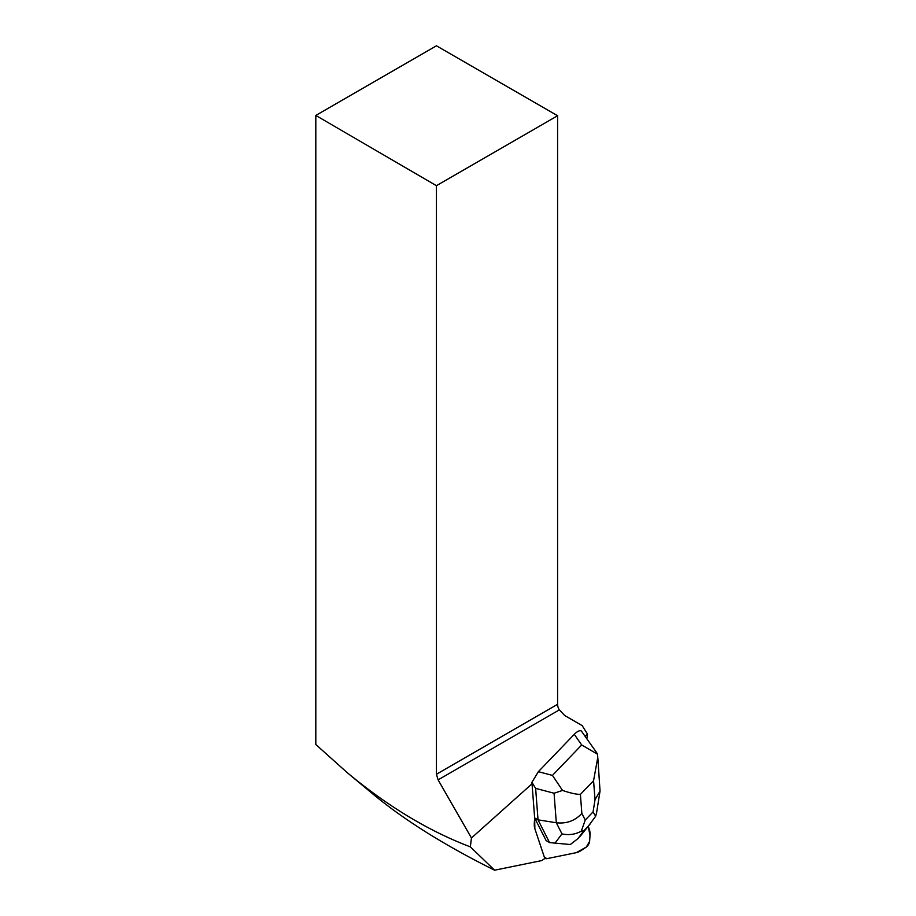 <?xml version="1.0" encoding="UTF-8"?>
<svg xmlns="http://www.w3.org/2000/svg" width="916" height="916" viewBox="0 0 916 916"><rect width="100%" height="100%" fill="white"/><g stroke="black" fill="none" stroke-linecap="round" stroke-linejoin="round"><path stroke-width="1.37" d="M531.921 782.31L538.368 771.684L552.451 775.394L562.538 790.428C570.233 793.05 576.198 794.378 580.4 794.412L581.855 813.397C575.065 820.793 566.557 823.908 556.31 822.751L554.065 793.233L535.631 788.378L531.921 782.31L534.658 817.942L534.314 823.015A26.896 11.049 120 0 0 534.864 828.728L544.344 857.136A10.763 4.42 120 0 0 545.329 858.452A10.763 4.42 120 0 0 546.966 858.647L576.313 852.659A26.896 11.049 120 0 0 581.523 850.277L586.32 847.048A4.305 1.763 120 0 0 589.618 841.346L590.007 835.575A26.896 11.049 120 0 0 589.457 829.873L588.278 826.312L590.007 835.575L589.618 841.346L586.32 847.048L576.313 852.659L546.966 858.647L544.344 857.136L534.864 828.728L544.344 857.136A10.763 4.42 120 0 0 545.157 858.338L545.329 858.452M585.221 736.201L587.511 734.151A59.174 24.32 120 0 0 587.133 736.659L586.893 738.605M470.332 846.865C428.825 831.098 387.8 806.378 347.267 772.68L315.814 744.513L315.814 115.439L436.44 185.696L436.44 774.249L438.1 779.871L471.454 837.991L470.332 846.865L494.594 870.2L541.883 860.559A44.117 18.125 -60 0 1 545.157 858.338M436.44 185.696L557.592 115.748L436.44 45.8L315.814 115.439M532.036 783.787L471.454 837.991M534.314 823.015A26.896 11.049 120 0 0 534.864 828.728L534.658 817.942L534.314 823.015M494.594 870.2C444.729 845.411 404.082 819.946 372.652 793.828L347.267 772.68M587.511 734.151L582.175 725.609L564.737 715.545L559.046 709.534A8.072 4.66 -120 0 1 557.592 704.301L436.44 774.249M557.592 115.748L557.592 704.301M534.658 817.942L546.154 840.602L549.554 842.571L538.035 819.854L534.635 817.896M597.862 758.322L600.037 791.092L595.022 799.702L593.568 780.718L597.793 757.303L597.415 754.143L581.694 744.971L574.286 734.323L538.368 771.684M574.286 734.323C577.24 731.346 579.576 730.224 581.294 730.945L596.728 752.769M535.631 788.378L538.035 819.854L556.31 822.751L561.966 833.892C568.882 835.369 575.328 834.465 581.317 831.155L585.232 820.06L593.076 811.897L595.64 816.259L588.427 826.014L583.801 830.823L581.317 831.155M583.801 830.823L577.939 838.609L570.302 844.518L555.016 843.109L561.966 833.892M549.554 842.571L555.016 843.109M577.939 838.609L590.499 823.553M554.065 793.233L562.538 790.428M597.415 754.143L596.682 752.7M596.534 813.087L595.64 816.259M438.1 779.871L559.275 709.923M581.855 813.397L585.232 820.06M593.076 811.897L595.022 799.702M593.568 780.718L580.4 794.412M552.451 775.394L581.694 744.971M580.091 836.365L588.427 826.014M596.556 812.973L600.037 791.092"/></g></svg>
